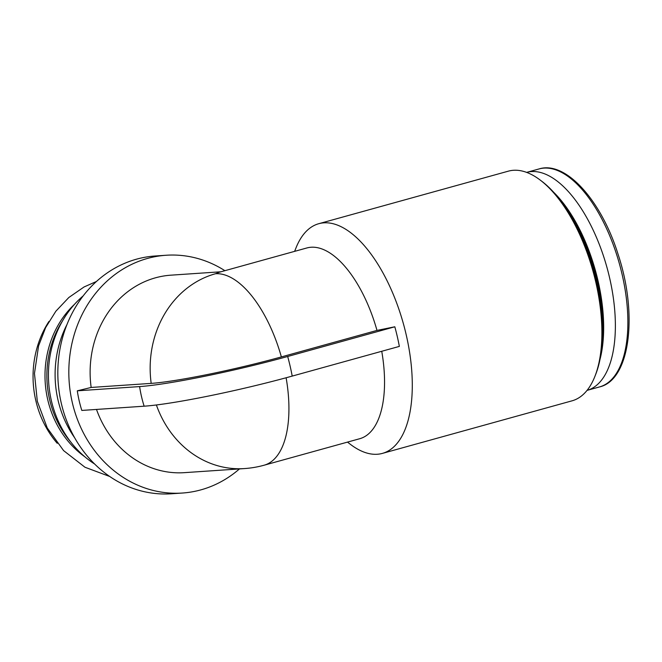 <?xml version="1.0" encoding="UTF-8"?>
<svg xmlns="http://www.w3.org/2000/svg" width="662" height="662" viewBox="0 0 662 662"><rect width="100%" height="100%" fill="white"/><g stroke="black" fill="none" stroke-linecap="round" stroke-linejoin="round"><path stroke-width="0.99" d="M91.157 387.452L77.297 390.82A112.432 99.383 -93.9 0 0 79.167 400.733A112.432 99.383 -93.9 0 0 81.823 410.432L144.142 406.195A111.986 9.359 -13 0 0 292.207 376.099L399.352 346.4A112.432 51.744 74.5 0 0 394.825 326.788L376.992 330.412L281.367 356.917A98.456 8.225 167 0 1 151.193 383.381L91.157 387.452A98.969 87.475 -93.9 0 1 170.953 275.169L220.951 271.776M156.389 404.97A98.969 87.475 -93.9 0 0 244.394 468.58L184.359 472.66A98.969 87.475 -93.9 0 1 96.495 409.43M151.193 383.381A98.969 87.475 -93.9 0 1 215.506 273.737L219.221 272.256L306.878 247.96A98.969 45.546 -105.5 0 1 376.992 330.412M244.394 468.58A98.969 98.969 0 0 0 264.121 465.212L359.739 438.716A98.969 45.546 -105.5 0 0 381.742 351.282M347.476 442.108L350.413 444.351A119.168 54.838 -105.5 0 0 377.307 454.256A119.168 54.838 -105.5 0 0 382.421 453.387A119.168 54.838 -105.5 0 0 403.439 323.9A119.168 54.838 -105.5 0 0 318.761 223.706A119.168 54.838 -105.5 0 0 295.98 247.936L294.615 251.361M239.462 468.919A119.168 105.332 -93.9 0 1 182.298 493.041A119.168 105.332 -93.9 0 1 72.266 402.405A119.168 105.332 -93.9 0 1 166.154 255.251A119.168 105.332 -93.9 0 1 224.898 270.684M182.298 493.041L171.301 493.786A119.168 105.332 -93.9 0 1 61.268 403.15A119.168 105.332 -93.9 0 1 155.156 255.995L166.154 255.251M74.674 437.805A100.657 88.965 -93.9 0 1 58.008 400.055A100.657 88.965 -93.9 0 1 66.986 324.521M94.649 464.029A100.657 88.965 -93.9 0 1 51.338 400.51A100.657 88.965 -93.9 0 1 83.23 295.84M70.776 442.026A94.261 83.313 -93.9 0 1 49.592 399.484A94.261 83.313 -93.9 0 1 62.551 320.863M84.81 456.763A94.261 83.313 -93.9 0 1 47.714 399.608A94.261 83.313 -93.9 0 1 74.467 304.371M57.238 443.3A94.261 83.313 -93.9 0 1 35.773 400.419A94.261 83.313 -93.9 0 1 48.963 321.434M599.524 386.931L587.045 390.381A113.111 52.05 -105.5 0 0 606.971 267.489A113.111 52.05 -105.5 0 0 526.629 172.385L539.1 168.926A113.111 52.05 -105.5 0 1 619.475 264.022A113.111 52.05 -105.5 0 1 599.524 386.931C630.042 380.062 638.185 314.665 618.101 254.349C601.237 200.23 565.646 160.518 539.1 168.926M600.012 359.35A110.529 50.866 -105.5 0 0 553.713 192.319M601.245 351.894A112.432 51.744 -105.5 0 0 558.612 198.07M382.421 453.387L572.026 400.833A119.168 54.838 -105.5 0 0 594.815 376.612L595.568 374.709A117.265 53.961 -105.5 0 0 542.004 181.438L540.374 180.196A119.168 54.838 -105.5 0 0 508.375 171.152L318.761 223.706M594.815 376.612A119.168 54.838 -105.5 0 0 540.374 180.196M77.297 390.82L139.616 386.583A111.986 9.359 -13 0 0 287.68 356.487A112.432 51.744 74.5 0 1 292.207 376.099M394.825 326.788L287.68 356.487M264.121 465.212A98.969 45.546 -105.5 0 0 286.116 377.762M281.367 356.917A98.969 45.546 -105.5 0 0 215.506 273.737M139.616 386.583A112.432 99.383 86.1 0 0 144.142 406.195M96.47 281.474L84.066 286.96L68.831 297.503L55.856 311.223L45.637 327.574L38.578 345.895L34.465 373.434L37.312 401.28L47.275 428.008L63.602 450.615L84.984 467.248L109.702 476.474"/></g></svg>
